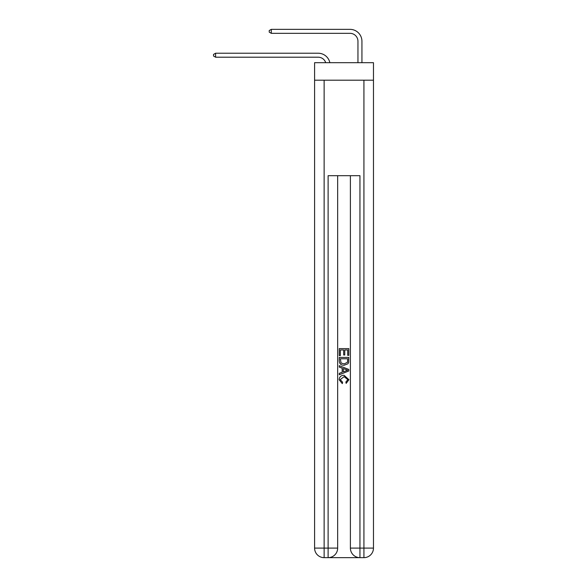 <?xml version="1.0" encoding="UTF-8"?>
<svg xmlns="http://www.w3.org/2000/svg" width="587" height="587" viewBox="0 0 587 587"><rect width="100%" height="100%" fill="white"/><g stroke="black" fill="none" stroke-linecap="round" stroke-linejoin="round"><path stroke-width="0.88" d="M373.471 80.199L373.471 62.692L314.588 62.692L314.588 80.199L373.471 80.199L373.471 548.104L363.925 548.104L363.925 80.199M318.169 53.226L215.598 53.226L318.169 53.226A11.938 11.938 176.2 0 1 329.85 62.692M357.953 62.692L357.953 41.288A7.961 7.961 44.6 0 0 349.999 33.327L271.297 33.327L269.228 32.138L269.228 30.546L271.297 29.35L349.999 29.35A11.938 11.938 16.1 0 1 361.937 41.288L361.937 62.692M328.83 557.65L359.229 557.65M359.948 557.65L359.948 548.104L350.395 548.104A9.546 9.546 0 0 0 359.948 557.65L363.925 557.65L363.925 548.104L359.948 548.104L359.948 175.689L328.118 175.689L328.118 548.104L314.588 548.104L314.588 80.199M337.664 175.689L337.664 548.104A9.546 9.546 0 0 1 328.118 557.65L324.134 557.65A9.546 9.546 0 0 1 314.588 548.104M350.395 548.104L350.395 175.689M363.925 557.65A9.546 9.546 0 0 0 373.471 548.104M339.257 355.59L339.257 348.612L348.803 348.612L348.803 355.348L347.702 355.348L347.702 349.962L344.767 349.962L344.767 354.981L343.666 354.981L343.666 349.962L340.357 349.962L340.357 355.59L339.257 355.59M339.257 360.844L339.257 357.424L348.803 357.424L348.671 362.377L347.981 363.771L344.085 365.261C341.025 365.275 339.418 363.801 339.257 360.844M340.357 358.774L341.032 362.993L344.099 363.918L347.504 362.289L347.702 358.774L340.357 358.774M339.257 367.095L339.257 365.672L348.803 369.458L348.803 370.977L339.257 374.77L339.257 373.339L342.192 372.253L342.192 368.181L339.257 367.095M345.941 369.568L343.292 368.592L343.292 371.85L347.702 370.221L345.941 369.568M340.233 379.598L342.625 382.276L342.309 383.627L339.132 379.73C339.389 376.795 341.047 375.32 344.099 375.298L348.927 379.701L346.154 383.377L345.86 382.034L347.827 379.635L344.107 376.649L340.233 379.598M357.953 41.288A7.961 7.961 -163.9 0 0 349.999 33.327A7.961 7.961 -163.9 0 1 357.953 41.288A7.961 7.961 -163.9 0 0 349.999 33.327A7.961 7.961 -163.9 0 1 357.953 41.288A7.961 7.961 -163.9 0 0 349.999 33.327A7.961 7.961 -163.9 0 1 357.953 41.288A7.961 7.961 -163.9 0 0 349.999 33.327A7.961 7.961 -163.9 0 1 357.953 41.288A7.961 7.961 -163.9 0 0 349.999 33.327A7.961 7.961 -163.9 0 1 357.953 41.288A7.961 7.961 -163.9 0 0 349.999 33.327A7.961 7.961 -163.9 0 1 357.953 41.288A7.961 7.961 -163.9 0 0 349.999 33.327A7.961 7.961 -163.9 0 1 357.953 41.288A7.961 7.961 -163.9 0 0 349.999 33.327A7.961 7.961 -163.9 0 1 357.953 41.288A7.961 7.961 -163.9 0 0 349.999 33.327A7.961 7.961 -163.9 0 1 357.953 41.288A7.961 7.961 -163.9 0 0 349.999 33.327A7.961 7.961 -163.9 0 1 357.953 41.288A7.961 7.961 -163.9 0 0 349.999 33.327A7.961 7.961 -163.9 0 1 357.953 41.288A7.961 7.961 -163.9 0 0 349.999 33.327A7.961 7.961 -163.9 0 1 357.953 41.288A7.961 7.961 -163.9 0 0 349.999 33.327A7.961 7.961 -163.9 0 1 357.953 41.288A7.961 7.961 -163.9 0 0 349.999 33.327A7.961 7.961 -163.9 0 1 357.953 41.288A7.961 7.961 -163.9 0 0 349.999 33.327A7.961 7.961 -163.9 0 1 357.953 41.288A7.961 7.961 -163.9 0 0 349.999 33.327A7.961 7.961 -163.9 0 1 357.953 41.288A7.961 7.961 -163.9 0 0 349.999 33.327A7.961 7.961 -163.9 0 1 357.953 41.288A7.961 7.961 -163.9 0 0 349.999 33.327A7.961 7.961 -163.9 0 1 357.953 41.288A7.961 7.961 -163.9 0 0 349.999 33.327A7.961 7.961 -163.9 0 1 357.953 41.288A7.961 7.961 -163.9 0 0 349.999 33.327A7.961 7.961 -163.9 0 1 357.953 41.288A7.961 7.961 -163.9 0 0 349.999 33.327A7.961 7.961 -163.9 0 1 357.953 41.288A7.961 7.961 -163.9 0 0 349.999 33.327A7.961 7.961 -163.9 0 1 357.953 41.288A7.961 7.961 -163.9 0 0 349.999 33.327A7.961 7.961 -163.9 0 1 357.953 41.288A7.961 7.961 -163.9 0 0 349.999 33.327A7.961 7.961 -163.9 0 1 357.953 41.288A7.961 7.961 -163.9 0 0 349.999 33.327A7.961 7.961 -163.9 0 1 357.953 41.288A7.961 7.961 -163.9 0 0 349.999 33.327A7.961 7.961 -163.9 0 1 357.953 41.288A7.961 7.961 -163.9 0 0 349.999 33.327A7.961 7.961 -163.9 0 1 357.953 41.288A7.961 7.961 -163.9 0 0 349.999 33.327A7.961 7.961 -163.9 0 1 357.953 41.288A7.961 7.961 -163.9 0 0 349.999 33.327A7.961 7.961 -163.9 0 1 357.953 41.288A7.961 7.961 -163.9 0 0 349.999 33.327A7.961 7.961 -163.9 0 1 357.953 41.288A7.961 7.961 -163.9 0 0 349.999 33.327A7.961 7.961 -163.9 0 1 357.953 41.288A7.961 7.961 -163.9 0 0 349.999 33.327A7.961 7.961 -163.9 0 1 357.953 41.288M325.734 62.692A7.961 7.961 -3.8 0 0 318.169 57.203L215.598 57.203L213.529 56.007L213.529 54.415L215.598 53.226L215.598 57.203M271.297 29.35L271.297 33.327M324.134 80.199L324.134 557.65M337.664 548.104L328.118 548.104L328.118 557.65"/></g></svg>
